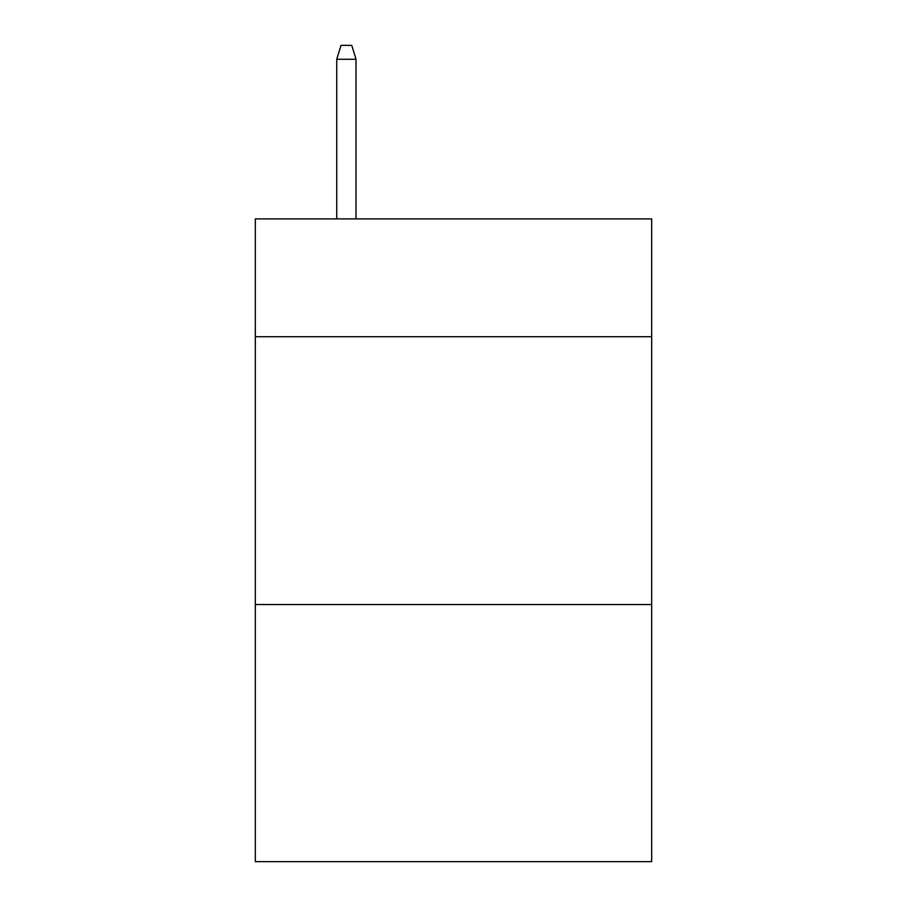 <?xml version="1.0" encoding="UTF-8"?>
<svg xmlns="http://www.w3.org/2000/svg" width="907" height="907" viewBox="0 0 907 907"><rect width="100%" height="100%" fill="white"/><g stroke="black" fill="none" stroke-linecap="round" stroke-linejoin="round"><path stroke-width="1.36" d="M651.679 336.735L651.679 218.893L255.32 218.893L255.32 336.735L651.679 336.735L651.679 861.65L255.32 861.65L255.32 336.735M651.679 604.55L255.32 604.55M356.02 218.893L356.02 59.272L336.735 59.272L336.735 218.893M336.735 59.272L341.021 45.35L351.735 45.35L356.02 59.272"/></g></svg>
